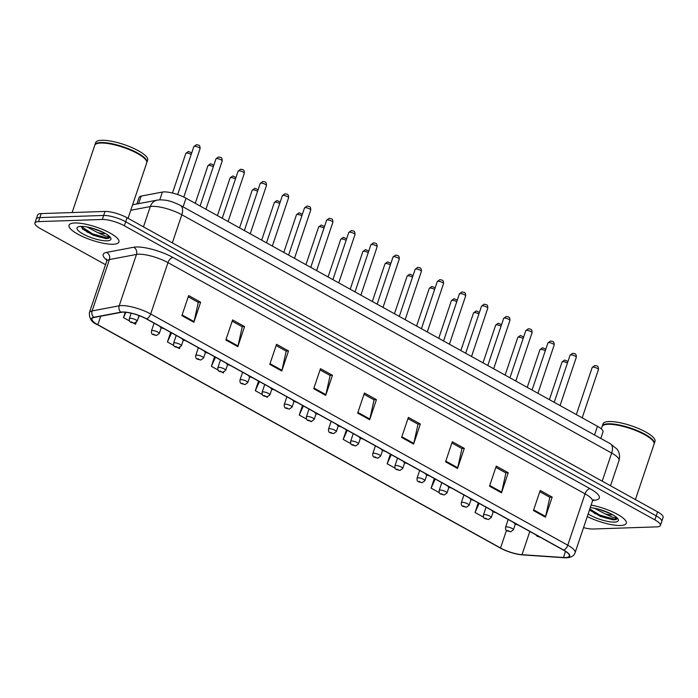<?xml version="1.0" encoding="UTF-8"?>
<svg xmlns="http://www.w3.org/2000/svg" width="698" height="698" viewBox="0 0 698 698"><rect width="100%" height="100%" fill="white"/><g stroke="black" fill="none" stroke-linecap="round" stroke-linejoin="round"><path stroke-width="1.05" d="M136.887 203.982L139.129 197.325A16.455 4.31 18.6 0 1 141.171 196.086L162.39 192.055A16.455 4.31 18.6 0 1 163.96 191.898A16.455 4.31 18.6 0 1 186.017 198.206L597.479 426.304A16.455 4.31 18.6 0 1 603.002 431.896L600.795 438.44M74.799 222.976A26.323 6.901 -161.4 0 0 69.023 225.21A26.323 6.901 -161.4 0 0 84.371 237.329A26.323 6.901 -161.4 0 0 113.146 244.239A26.323 6.901 -161.4 0 0 118.922 242.005A26.323 6.901 -161.4 0 0 103.574 229.895A26.323 6.901 -161.4 0 0 74.799 222.976A26.323 6.901 -161.4 0 0 69.023 225.21A26.323 6.901 -161.4 0 0 84.371 237.329A26.323 6.901 -161.4 0 0 113.146 244.239A26.323 6.901 -161.4 0 0 118.922 242.005A26.323 6.901 -161.4 0 0 103.574 229.895A26.323 6.901 -161.4 0 0 74.799 222.976M587.288 516.511A26.323 6.901 -161.4 0 0 620.505 525.507A26.323 6.901 -161.4 0 0 626.28 523.273A26.323 6.901 -161.4 0 0 591.136 505.082A26.323 6.901 -161.4 0 1 626.28 523.273A26.323 6.901 -161.4 0 1 620.505 525.507A26.323 6.901 -161.4 0 1 587.288 516.511M122.857 312.172A17.555 4.598 18.6 0 1 146.388 318.899L563.452 550.111A17.555 4.598 18.6 0 1 569.341 556.07A17.555 4.598 18.6 0 1 563.434 557.51L522.008 554.683A17.555 4.598 18.6 0 1 500.536 548L97.842 324.753A17.555 4.598 18.6 0 1 91.953 318.794A17.555 4.598 18.6 0 1 94.125 317.477L121.19 312.338A17.555 4.598 18.6 0 1 122.857 312.172M122.534 311.997A17.991 4.72 -161.4 0 0 120.824 312.172L93.768 317.302A17.991 4.72 -161.4 0 0 97.572 324.762L500.274 548.009A17.991 4.72 -161.4 0 0 503.677 549.719A17.991 4.72 -161.4 0 0 516.084 553.889A17.991 4.72 -161.4 0 0 522.27 554.858L563.705 557.685A17.991 4.72 -161.4 0 0 563.722 550.103L146.65 318.89A17.991 4.72 -161.4 0 0 122.534 311.997M599.521 515.857A21.935 5.75 -161.4 0 0 615.462 519.617A21.935 5.75 -161.4 0 1 599.521 515.857M92.171 234.589A21.935 5.75 -161.4 0 0 108.111 238.35A21.935 5.75 -161.4 0 1 92.171 234.589M34.9 223.011L37.605 214.984A16.455 4.31 -161.4 0 1 41.208 213.588L104.997 211.442A16.455 4.31 -161.4 0 1 127.053 217.75L657.577 511.861A16.455 4.31 -161.4 0 1 663.1 517.445L661.748 521.458A16.455 4.31 -161.4 0 0 656.225 515.874L125.701 221.763A16.455 4.31 -161.4 0 0 103.644 215.455L39.856 217.602A16.455 4.31 -161.4 0 0 36.252 218.998A16.455 4.31 -161.4 0 1 39.856 217.602L103.644 215.455A16.455 4.31 -161.4 0 1 125.701 221.763L656.225 515.874A16.455 4.31 -161.4 0 1 661.748 521.458L660.395 525.472A16.455 4.31 -161.4 0 0 654.872 519.888L124.349 225.777A16.455 4.31 -161.4 0 0 102.292 219.469L38.512 221.615A16.455 4.31 -161.4 0 0 34.9 223.011A16.455 4.31 -161.4 0 0 40.423 228.604L105.529 264.69M539.781 491.715L549.841 497.29L545.627 516.476A4.389 2.426 119 0 1 545.435 517.174L552.188 497.107L540.2 490.458L533.447 510.526L545.435 517.174M549.666 497.194L552.188 497.107M495.833 467.346L505.893 472.921L501.688 492.116A4.389 2.426 119 0 1 501.487 492.805L508.24 472.747L496.261 466.098L489.507 486.166L501.487 492.805M505.718 472.834L508.24 472.747M451.894 442.986L461.945 448.561L457.74 467.756A4.389 2.426 119 0 1 457.548 468.445L464.301 448.386L452.313 441.738L445.56 461.806L457.548 468.445M461.779 448.465L464.301 448.386M407.946 418.626L418.006 424.201L413.792 443.387A4.389 2.426 119 0 1 413.6 444.085L420.353 424.026L408.374 417.378L401.62 437.445L413.6 444.085M417.832 424.105L420.353 424.026M188.233 296.816L198.284 302.391L194.079 321.586A4.389 2.426 119 0 1 193.878 322.275L200.631 302.217L188.652 295.568L181.899 315.636L193.878 322.275M198.11 302.295L200.631 302.217M232.172 321.185L242.232 326.76L238.018 345.946A4.389 2.426 119 0 1 237.826 346.644L244.579 326.577L232.591 319.928L225.838 339.996L237.826 346.644M242.058 326.664L244.579 326.577M276.12 345.545L286.171 351.12L281.966 370.306A4.389 2.426 119 0 1 281.765 371.004L288.518 350.937L276.539 344.297L269.786 364.356L281.765 371.004M286.006 351.024L288.518 350.937M320.059 369.905L330.119 375.48L325.905 394.667A4.389 2.426 119 0 1 325.713 395.365L332.466 375.297L320.478 368.657L313.725 388.716L325.713 395.365M329.945 375.384L332.466 375.297M364.007 394.265L374.058 399.841L369.853 419.027A4.389 2.426 119 0 1 369.661 419.725L376.414 399.657L364.426 393.018L357.673 413.085L369.661 419.725M373.892 399.745L376.414 399.657M583.545 527.627A16.455 4.31 -161.4 0 0 593.003 529.014L656.792 526.868A16.455 4.31 -161.4 0 0 660.395 525.472M390.383 454.162L387.146 463.769L395.181 468.227M434.322 478.523L431.094 488.129L439.443 492.762M478.27 502.883L475.033 512.498L483.714 517.305M258.548 381.073L255.311 390.688L262.396 394.614M266.348 396.804L267.299 397.328L267.535 396.813M214.6 356.713L211.372 366.328L218.125 370.071M222.086 372.261L223.351 372.968L223.709 372.174M170.661 332.353L167.424 341.959L173.863 345.536M177.816 347.726L179.412 348.607L179.936 347.456M125.282 312.242L123.485 317.599L129.601 320.993M133.554 323.183L135.464 324.247L136.232 322.563M346.435 429.802L343.198 439.408L350.92 443.684M302.496 405.442L299.259 415.048L306.658 419.149M310.61 421.339L311.238 421.688L314.205 419.402A4.109 1.082 18.6 0 0 311.805 417.509A4.109 1.082 18.6 0 0 307.303 416.427A4.109 1.082 18.6 0 0 306.405 416.776C306.038 421.112 308.054 420.205 311.395 421.383M299.259 415.048L303.386 405.931M255.311 390.688L259.438 381.57M211.372 366.328L215.499 357.21M167.424 341.959L171.551 332.85M123.485 317.599L125.884 312.303M138.082 318.463L139.33 315.714M343.198 439.408L347.325 430.291M387.146 463.769L391.273 454.66M431.094 488.129L435.22 479.02M475.033 512.498L479.16 503.38M128.057 218.308L146.72 162.852A27.423 7.189 -161.4 0 0 146.362 160.671A27.423 7.189 -161.4 0 0 127.333 148.849A27.423 7.189 -161.4 0 0 100.756 143.029A27.423 7.189 -161.4 0 0 96.341 143.832A27.423 7.189 -161.4 0 0 94.736 145.358L72.13 212.55M146.275 160.514A27.152 7.12 -161.4 0 0 146.196 160.357A27.152 7.12 -161.4 0 0 127.35 148.648A27.152 7.12 -161.4 0 0 101.035 142.889A27.152 7.12 -161.4 0 0 96.664 143.683A27.152 7.12 -161.4 0 0 96.507 143.762M146.789 162.59A27.423 7.189 -161.4 0 0 146.885 162.346A27.423 7.189 -161.4 0 0 130.901 149.73A27.423 7.189 -161.4 0 0 100.922 142.532A27.423 7.189 -161.4 0 0 94.911 144.852A27.423 7.189 -161.4 0 0 94.841 145.114M146.885 162.346L147.644 160.095A27.423 7.189 -161.4 0 0 131.66 147.479A27.423 7.189 -161.4 0 0 101.681 140.272A27.423 7.189 -161.4 0 0 95.67 142.601L94.911 144.852M81.204 226.379L82.678 229.084L93.27 235.261L106.279 238.568C108.731 238.472 109.935 237.852 109.883 236.709L105.468 236.037L97.703 232.591A12.398 3.254 -161.4 0 0 104.691 233.603A12.398 3.254 -161.4 0 0 105.45 233.542M97.703 232.591L87.023 226.955M103.548 232.513L91.403 227.941M80.951 226.388A17.886 4.685 -161.4 0 0 78.071 226.911A17.886 4.685 -161.4 0 0 85.357 235.182A17.886 4.685 -161.4 0 0 106.995 240.827A17.886 4.685 -161.4 0 0 110.694 237.896A17.886 4.685 -161.4 0 0 98.278 230.183A17.886 4.685 -161.4 0 0 80.951 226.388M109.848 237.128L106.524 237.826L92.424 233.795L81.195 226.449M105.686 238.576L92.153 234.589L82.268 228.647M635.407 499.567L654.07 444.111A27.423 7.189 -161.4 0 0 653.721 441.939A27.423 7.189 -161.4 0 0 634.683 430.108A27.423 7.189 -161.4 0 0 608.106 424.297A27.423 7.189 -161.4 0 0 603.691 425.099A27.423 7.189 -161.4 0 0 602.095 426.618L601.327 428.904M653.625 441.773A27.152 7.12 -161.4 0 0 653.546 441.616A27.152 7.12 -161.4 0 0 634.709 429.916A27.152 7.12 -161.4 0 0 608.394 424.157A27.152 7.12 -161.4 0 0 604.023 424.951A27.152 7.12 -161.4 0 0 603.866 425.03M654.139 443.858A27.423 7.189 -161.4 0 0 654.244 443.614A27.423 7.189 -161.4 0 0 638.251 430.998A27.423 7.189 -161.4 0 0 608.281 423.791A27.423 7.189 -161.4 0 0 602.261 426.12A27.423 7.189 -161.4 0 0 602.2 426.373M654.244 443.614L655.003 441.354A27.423 7.189 -161.4 0 0 639.01 428.738A27.423 7.189 -161.4 0 0 609.04 421.54A27.423 7.189 -161.4 0 0 603.02 423.861L602.261 426.12M590.028 510.343L600.62 516.529L613.629 519.836C616.09 519.731 617.285 519.111 617.233 517.977L612.827 517.305L605.061 513.859A12.398 3.254 -161.4 0 0 612.041 514.862A12.398 3.254 -161.4 0 0 612.809 514.81M605.061 513.859L594.373 508.214M610.907 513.78L598.762 509.208M588.161 513.903A17.886 4.685 -161.4 0 0 614.353 522.095A17.886 4.685 -161.4 0 0 618.044 519.155A17.886 4.685 -161.4 0 0 590.255 507.69M617.198 518.387L613.882 519.094L599.783 515.054L589.801 509.034M613.045 519.844L599.512 515.848L589.618 509.915M159.772 199.829L162.39 192.055M183.094 206.878L186.017 198.206M138.623 203.659L141.171 196.086M594.556 434.976L597.479 426.304M106.881 260.188A27.423 7.189 18.6 0 1 106.593 252.388L133.65 247.249A27.423 7.189 18.6 0 1 173.025 257.492L590.089 488.705A5.488 3.036 -61 0 0 585.046 493.835L167.974 262.623A21.935 5.75 -161.4 0 0 138.57 254.22A21.935 5.75 -161.4 0 0 136.476 254.43L109.42 259.569A21.935 5.75 -161.4 0 0 106.698 261.218L106.672 259.028M590.089 488.705A27.423 7.189 18.6 0 1 593.283 500.344A27.423 7.189 18.6 0 1 592.881 500.353M592.41 501.286A21.935 5.75 -161.4 0 0 585.046 493.835L567.762 545.199A21.935 5.75 18.6 0 1 575.126 552.65L592.41 501.286L593.754 499.559M97.371 324.649A5.488 3.036 -61 0 0 97.476 324.71C91.778 322.563 89.091 318.524 89.414 312.582A21.935 5.75 18.6 0 1 92.136 310.933L119.192 305.794A21.935 5.75 18.6 0 1 121.286 305.584A21.935 5.75 18.6 0 1 150.689 313.987A5.488 3.036 119 0 1 146.65 318.89M120.824 312.172A5.488 4.799 79.3 0 1 119.192 305.794L136.476 254.43A5.488 4.799 -100.7 0 0 133.65 247.249M500.274 548.009A5.488 3.036 119 0 1 500.169 547.956L97.476 324.71A5.488 3.036 -61 0 0 97.572 324.762M503.677 549.719L500.169 547.956A5.488 3.036 119 0 1 500.073 547.904M522.27 554.858A5.488 3.743 93.9 0 0 522.584 554.901A5.488 3.743 93.9 0 0 522.889 554.901M106.593 252.388A5.488 4.799 -100.7 0 1 109.42 259.569L92.136 310.933A5.488 4.799 79.3 0 0 93.768 317.302M563.705 557.685A5.488 3.743 93.9 0 0 564.01 557.728C570.074 558.156 573.782 556.472 575.126 552.65M563.722 550.103A5.488 3.036 -61 0 0 567.762 545.199L150.689 313.987L167.974 262.623A5.488 3.036 -61 0 1 173.025 257.492M654.872 519.888L657.577 511.861M124.349 225.777L127.053 217.75M102.292 219.469L104.997 211.442M38.512 221.615L41.208 213.588M500.536 548L506.478 530.349M522.008 554.683L529.817 531.466M563.434 557.51L565.511 551.341M97.842 324.753L100.713 316.229M369.853 419.027L357.899 412.405M325.905 394.667L313.96 388.044M281.966 370.306L270.013 363.684M238.018 345.946L226.065 339.324M194.079 321.586L182.126 314.955M413.792 443.387L401.847 436.765M457.74 467.756L445.786 461.125M501.688 492.116L489.734 485.485M545.627 516.476L533.673 509.854M602.208 481.166L611.666 453.054A10.967 6.073 -61 0 0 610.27 443.692L616.892 449.023C617.608 449.826 620.766 453.761 619.03 460.505A21.935 5.75 -161.4 0 0 611.666 453.054L181.812 214.757A21.935 5.75 -161.4 0 0 152.408 206.355A21.935 5.75 -161.4 0 0 150.314 206.564L143.483 226.859M172.354 242.86L181.812 214.757A10.967 6.073 -61 0 0 180.416 205.387L610.27 443.692M132.603 204.802L157.303 200.108A10.967 9.598 79.3 0 0 150.314 206.564L130.762 210.273M194.559 146.292A3.289 0.864 -161.4 0 0 193.843 146.571L196.47 144.661C198.232 145.42 200.108 144.154 200.082 148.674A3.289 0.864 -161.4 0 0 198.162 147.165A3.289 0.864 -161.4 0 0 194.559 146.292M191.191 154.459A3.289 0.864 -161.4 0 0 186.558 153.071A3.289 0.864 -161.4 0 0 185.843 153.351L172.485 193.041M130.256 318.271A4.109 1.082 18.6 0 1 134.749 319.352A4.109 1.082 18.6 0 1 137.148 321.246L134.339 323.226C130.997 322.048 128.982 322.956 129.348 318.62A4.109 1.082 18.6 0 1 130.256 318.271M133.405 323L131.407 321.891L133.405 323M216.694 158.568A3.289 0.864 -161.4 0 0 215.97 158.847L218.596 156.928C220.367 157.696 222.234 156.431 222.208 160.941A3.289 0.864 -161.4 0 0 220.289 159.432A3.289 0.864 -161.4 0 0 216.694 158.568M161.7 327.388L163.664 328.479M238.829 170.836A3.289 0.864 -161.4 0 0 238.105 171.115L240.731 169.204C242.503 169.963 244.37 168.698 244.344 173.217A3.289 0.864 -161.4 0 0 242.424 171.699A3.289 0.864 -161.4 0 0 238.829 170.836M183.836 339.656L185.799 340.746M260.956 183.103A3.289 0.864 -161.4 0 0 260.241 183.382L262.867 181.471C264.629 182.23 266.505 180.965 266.47 185.485A3.289 0.864 -161.4 0 0 264.559 183.967A3.289 0.864 -161.4 0 0 260.956 183.103M205.962 351.923L207.934 353.014M283.091 195.37A3.289 0.864 -161.4 0 0 282.367 195.649L284.993 193.739C286.765 194.498 288.632 193.233 288.606 197.752A3.289 0.864 -161.4 0 0 286.686 196.234A3.289 0.864 -161.4 0 0 283.091 195.37M228.098 364.19L230.061 365.29M213.318 166.726A3.289 0.864 -161.4 0 0 208.693 165.339A3.289 0.864 -161.4 0 0 207.969 165.618L195.274 203.336M152.382 330.547A4.109 1.082 18.6 0 1 156.884 331.629A4.109 1.082 18.6 0 1 159.275 333.513L156.474 335.502C153.132 334.316 151.117 335.232 151.483 330.896A4.109 1.082 18.6 0 1 152.382 330.547M155.532 335.267L153.534 334.159L155.532 335.267M235.453 178.993A3.289 0.864 -161.4 0 0 230.82 177.615A3.289 0.864 -161.4 0 0 230.104 177.894L217.41 215.603M174.517 342.814A4.109 1.082 18.6 0 1 179.011 343.896A4.109 1.082 18.6 0 1 181.41 345.789L178.601 347.77C175.268 346.592 173.244 347.499 173.61 343.163A4.109 1.082 18.6 0 1 174.517 342.814M177.667 347.534L175.669 346.426L177.667 347.534M257.579 191.269A3.289 0.864 -161.4 0 0 252.955 189.882A3.289 0.864 -161.4 0 0 252.231 190.161L239.545 227.88M196.644 355.081A4.109 1.082 18.6 0 1 201.146 356.163A4.109 1.082 18.6 0 1 203.546 358.057L200.736 360.037C197.394 358.859 195.379 359.767 195.745 355.43A4.109 1.082 18.6 0 1 196.644 355.081M199.803 359.802L197.804 358.702L199.803 359.802M86.822 231.902A21.935 5.75 -161.4 0 0 97.301 235.68M108.094 237.835A21.935 5.75 -161.4 0 0 109.211 237.922M94.274 235.462A22.484 5.898 -161.4 0 0 107.457 238.472M594.173 513.161A21.935 5.75 -161.4 0 0 604.651 516.948M601.624 516.721A22.484 5.898 -161.4 0 0 614.807 519.74M305.218 207.646A3.289 0.864 -161.4 0 0 304.502 207.925L307.129 206.006C308.891 206.774 310.767 205.509 310.741 210.019A3.289 0.864 -161.4 0 0 308.821 208.51A3.289 0.864 -161.4 0 0 305.218 207.646M250.224 376.466L252.196 377.557M327.353 219.914A3.289 0.864 -161.4 0 0 326.629 220.193L329.255 218.282C331.026 219.041 332.894 217.776 332.867 222.287A3.289 0.864 -161.4 0 0 330.948 220.777A3.289 0.864 -161.4 0 0 327.353 219.914M272.36 388.734L274.323 389.824M349.489 232.181A3.289 0.864 -161.4 0 0 348.764 232.46L351.391 230.549C353.162 231.308 355.029 230.043 355.003 234.563A3.289 0.864 -161.4 0 0 353.083 233.045A3.289 0.864 -161.4 0 0 349.489 232.181M294.495 401.001L296.458 402.092M279.715 203.537A3.289 0.864 -161.4 0 0 275.091 202.15A3.289 0.864 -161.4 0 0 274.366 202.429L261.671 240.147M218.779 367.349A4.109 1.082 18.6 0 1 223.273 368.431A4.109 1.082 18.6 0 1 225.672 370.324L222.863 372.304C219.53 371.127 217.506 372.034 217.881 367.698A4.109 1.082 18.6 0 1 218.779 367.349M221.929 372.078L219.931 370.97L221.929 372.078M301.85 215.804A3.289 0.864 -161.4 0 0 297.217 214.417A3.289 0.864 -161.4 0 0 296.493 214.696L283.807 252.414M240.915 379.625A4.109 1.082 18.6 0 1 245.408 380.698A4.109 1.082 18.6 0 1 247.807 382.591L244.998 384.581C241.656 383.394 239.641 384.31 240.007 379.974A4.109 1.082 18.6 0 1 240.915 379.625M244.064 384.345L242.066 383.237L244.064 384.345M323.977 228.071A3.289 0.864 -161.4 0 0 319.352 226.693A3.289 0.864 -161.4 0 0 318.628 226.972L305.933 264.682M263.041 391.892A4.109 1.082 18.6 0 1 267.543 392.974A4.109 1.082 18.6 0 1 269.934 394.867L267.133 396.848C263.792 395.661 261.776 396.577 262.143 392.241A4.109 1.082 18.6 0 1 263.041 391.892M266.191 396.612L264.193 395.504L266.191 396.612M371.615 244.448A3.289 0.864 -161.4 0 0 370.9 244.728L373.526 242.817C375.288 243.576 377.164 242.311 377.129 246.83A3.289 0.864 -161.4 0 0 375.219 245.312A3.289 0.864 -161.4 0 0 371.615 244.448M316.622 413.268L318.593 414.359M393.751 256.716A3.289 0.864 -161.4 0 0 393.026 256.995L395.653 255.084C397.424 255.843 399.291 254.578 399.265 259.098A3.289 0.864 -161.4 0 0 397.345 257.588A3.289 0.864 -161.4 0 0 393.751 256.716M338.757 425.544L340.72 426.635M415.877 268.992A3.289 0.864 -161.4 0 0 415.162 269.271L417.788 267.36C419.55 268.119 421.426 266.854 421.4 271.365A3.289 0.864 -161.4 0 0 419.481 269.856A3.289 0.864 -161.4 0 0 415.877 268.992M360.883 437.812L362.855 438.902M438.012 281.259A3.289 0.864 -161.4 0 0 437.288 281.538L439.915 279.628C441.686 280.387 443.553 279.121 443.527 283.641A3.289 0.864 -161.4 0 0 441.607 282.123A3.289 0.864 -161.4 0 0 438.012 281.259M383.019 450.079L384.982 451.17M460.148 293.526A3.289 0.864 -161.4 0 0 459.424 293.806L462.05 291.895C463.821 292.654 465.688 291.389 465.662 295.908A3.289 0.864 -161.4 0 0 463.742 294.39A3.289 0.864 -161.4 0 0 460.148 293.526M405.154 462.346L407.117 463.437M346.112 240.348A3.289 0.864 -161.4 0 0 341.479 238.96A3.289 0.864 -161.4 0 0 340.764 239.239L328.069 276.949M285.177 404.159A4.109 1.082 18.6 0 1 289.67 405.241A4.109 1.082 18.6 0 1 292.069 407.135L289.26 409.115C285.927 407.937 283.903 408.845 284.269 404.508A4.109 1.082 18.6 0 1 285.177 404.159M288.326 408.88L286.328 407.772L288.326 408.88M368.239 252.615A3.289 0.864 -161.4 0 0 363.614 251.228A3.289 0.864 -161.4 0 0 362.89 251.507L350.204 289.225M310.462 421.156L308.464 420.048L310.462 421.156M390.374 264.882A3.289 0.864 -161.4 0 0 385.75 263.495A3.289 0.864 -161.4 0 0 385.026 263.774L372.331 301.492M329.439 428.703A4.109 1.082 18.6 0 1 333.932 429.776A4.109 1.082 18.6 0 1 336.331 431.669L333.522 433.65C330.189 432.472 328.165 433.379 328.54 429.052A4.109 1.082 18.6 0 1 329.439 428.703M332.588 433.423L330.59 432.315L332.588 433.423M412.509 277.15A3.289 0.864 -161.4 0 0 407.876 275.762A3.289 0.864 -161.4 0 0 407.152 276.042L394.466 313.76M351.574 440.97A4.109 1.082 18.6 0 1 356.067 442.052A4.109 1.082 18.6 0 1 358.467 443.945L355.657 445.926C352.316 444.739 350.3 445.656 350.666 441.319A4.109 1.082 18.6 0 1 351.574 440.97M354.724 445.69L352.726 444.582L354.724 445.69M434.636 289.426A3.289 0.864 -161.4 0 0 430.012 288.038A3.289 0.864 -161.4 0 0 429.287 288.318L416.593 326.027M373.7 453.238A4.109 1.082 18.6 0 1 378.203 454.319A4.109 1.082 18.6 0 1 380.593 456.213L377.793 458.193C374.451 457.015 372.435 457.923 372.802 453.587A4.109 1.082 18.6 0 1 373.7 453.238M376.85 457.958L374.852 456.85L376.85 457.958M482.274 305.794A3.289 0.864 -161.4 0 0 481.559 306.073L484.185 304.162C485.948 304.921 487.823 303.656 487.789 308.176A3.289 0.864 -161.4 0 0 485.878 306.658A3.289 0.864 -161.4 0 0 482.274 305.794M427.281 474.623L429.253 475.713M504.41 318.07A3.289 0.864 -161.4 0 0 503.686 318.349L506.312 316.43C508.083 317.197 509.95 315.932 509.924 320.443A3.289 0.864 -161.4 0 0 508.004 318.934A3.289 0.864 -161.4 0 0 504.41 318.07M449.416 486.89L451.379 487.981M526.536 330.337A3.289 0.864 -161.4 0 0 525.821 330.616L528.447 328.706C530.21 329.465 532.085 328.2 532.059 332.71A3.289 0.864 -161.4 0 0 530.14 331.201A3.289 0.864 -161.4 0 0 526.536 330.337M471.543 499.157L473.514 500.248M548.672 342.605A3.289 0.864 -161.4 0 0 547.947 342.884L550.574 340.973C552.345 341.732 554.212 340.467 554.186 344.986A3.289 0.864 -161.4 0 0 552.266 343.468A3.289 0.864 -161.4 0 0 548.672 342.605M493.678 511.425L495.641 512.515M570.807 354.872A3.289 0.864 -161.4 0 0 570.083 355.151L572.709 353.24C574.48 353.999 576.347 352.734 576.321 357.254A3.289 0.864 -161.4 0 0 574.402 355.736A3.289 0.864 -161.4 0 0 570.807 354.872M515.805 523.692L517.776 524.783M592.934 367.148A3.289 0.864 -161.4 0 0 592.209 367.427L594.844 365.508C596.607 366.267 598.483 365.002 598.448 369.521A3.289 0.864 -161.4 0 0 596.537 368.012A3.289 0.864 -161.4 0 0 592.934 367.148M537.94 535.968L539.912 537.059M456.771 301.693A3.289 0.864 -161.4 0 0 452.138 300.306A3.289 0.864 -161.4 0 0 451.423 300.585L438.728 338.303M395.836 465.505A4.109 1.082 18.6 0 1 400.329 466.587A4.109 1.082 18.6 0 1 402.729 468.48L399.919 470.461C396.586 469.283 394.562 470.19 394.928 465.854A4.109 1.082 18.6 0 1 395.836 465.505M398.986 470.234L396.988 469.126L398.986 470.234M478.898 313.96A3.289 0.864 -161.4 0 0 474.274 312.573A3.289 0.864 -161.4 0 0 473.549 312.852L460.863 350.571M417.962 477.772A4.109 1.082 18.6 0 1 422.465 478.854A4.109 1.082 18.6 0 1 424.864 480.748L422.054 482.728C418.713 481.55 416.697 482.458 417.064 478.121A4.109 1.082 18.6 0 1 417.962 477.772M421.121 482.501L419.123 481.393L421.121 482.501M501.033 326.228A3.289 0.864 -161.4 0 0 496.409 324.84A3.289 0.864 -161.4 0 0 495.685 325.12L482.99 362.838M440.098 490.048A4.109 1.082 18.6 0 1 444.591 491.13A4.109 1.082 18.6 0 1 446.99 493.015L444.181 495.004C440.848 493.818 438.824 494.734 439.199 490.397A4.109 1.082 18.6 0 1 440.098 490.048M443.247 494.769L441.249 493.661L443.247 494.769M523.168 338.495A3.289 0.864 -161.4 0 0 518.535 337.117A3.289 0.864 -161.4 0 0 517.811 337.396L505.125 375.105M462.233 502.316A4.109 1.082 18.6 0 1 466.726 503.398A4.109 1.082 18.6 0 1 469.126 505.291L466.316 507.272C462.975 506.094 460.959 507.001 461.326 502.665A4.109 1.082 18.6 0 1 462.233 502.316M465.383 507.036L463.385 505.928L465.383 507.036M545.295 350.771A3.289 0.864 -161.4 0 0 540.671 349.384A3.289 0.864 -161.4 0 0 539.947 349.663L527.252 387.381M484.36 514.583A4.109 1.082 18.6 0 1 488.862 515.665A4.109 1.082 18.6 0 1 491.252 517.558L488.452 519.539C485.11 518.361 483.095 519.268 483.461 514.932A4.109 1.082 18.6 0 1 484.36 514.583M487.509 519.303L485.511 518.204L487.509 519.303M567.43 363.039A3.289 0.864 -161.4 0 0 562.797 361.651A3.289 0.864 -161.4 0 0 562.082 361.93L549.387 399.649M506.495 526.85A4.109 1.082 18.6 0 1 510.988 527.932A4.109 1.082 18.6 0 1 513.388 529.826L510.578 531.806C507.245 530.628 505.221 531.536 505.588 527.199A4.109 1.082 18.6 0 1 506.495 526.85M509.645 531.579L507.647 530.471L509.645 531.579M516.084 553.889L522.584 554.901L564.01 557.728M89.414 312.582L106.698 261.218M157.303 200.108L160.025 199.82C166.063 200.169 169.195 200.021 180.416 205.387M619.03 460.505L610.523 485.773M193.843 146.571L177.685 194.576M139.138 315.618L140.778 316.255M200.082 148.674L183.792 197.063M191.697 152.941L188.469 151.44L185.843 153.351M139.05 315.583L137.148 321.246M131.172 313.21L129.348 318.62M215.97 158.847L200.099 206.015M159.598 326.219L160.898 327.667L164.1 328.723M222.208 160.941L205.954 209.252M238.105 171.115L222.234 218.282M181.733 338.486L183.033 339.935L186.235 340.99M244.344 173.217L228.08 221.528M260.241 183.382L244.361 230.549M203.86 350.762L205.168 352.202L208.37 353.258M266.47 185.485L250.216 233.795M282.367 195.649L266.496 242.817M225.995 363.03L227.295 364.478L230.497 365.525M288.606 197.752L272.351 246.062M213.832 165.208L210.595 163.707L207.969 165.618M161.186 327.842L159.275 333.513M154.084 323.165L151.483 330.896M235.968 177.475L232.731 175.975L230.104 177.894M183.321 340.109L181.41 345.789M176.219 335.433L173.61 343.163M258.094 189.743L254.857 188.251L252.231 190.161M205.456 352.377L203.546 358.057M198.345 347.7L195.745 355.43M304.502 207.925L288.623 255.084M248.122 375.297L249.43 376.746L252.632 377.793M310.741 210.019L294.477 258.33M326.629 220.193L310.758 267.36M270.257 387.565L271.557 389.013L274.759 390.069M332.867 222.287L316.613 270.606M348.764 232.46L332.894 279.628M292.392 399.841L293.692 401.28L296.894 402.336M355.003 234.563L338.739 282.873M280.23 202.01L276.993 200.518L274.366 202.429M227.583 364.653L225.672 370.324M220.481 359.976L217.881 367.698M302.356 214.286L299.128 212.785L296.493 214.696M249.718 376.92L247.807 382.591M242.607 372.243L240.007 379.974M324.491 226.553L321.255 225.053L318.628 226.972M271.845 389.187L269.934 394.867M264.743 384.511L262.143 392.241M370.9 244.728L355.02 291.895M314.519 412.108L315.828 413.556L319.03 414.603M377.129 246.83L360.875 295.141M393.026 256.995L377.156 304.162M336.654 424.375L337.954 425.824L341.156 426.871M399.265 259.098L383.01 307.408M415.162 269.271L399.282 316.438M358.781 436.643L360.089 438.091L363.292 439.147M421.4 271.365L405.137 319.675M437.288 281.538L421.418 328.706M380.916 448.919L382.216 450.358L385.418 451.414M443.527 283.641L427.272 331.951M459.424 293.806L443.553 340.973M403.051 461.186L404.351 462.634L407.553 463.681M465.662 295.908L449.399 344.219M346.627 238.821L343.39 237.329L340.764 239.239M293.98 401.455L292.069 407.135M286.878 396.778L284.269 404.508M368.753 251.088L365.516 249.596L362.89 251.507M316.115 413.731L314.205 419.402M309.005 409.045L306.405 416.776M390.889 263.364L387.652 261.863L385.026 263.774M338.242 425.998L336.331 431.669M331.14 421.322L328.54 429.052M413.015 275.631L409.787 274.131L407.152 276.042M360.377 438.265L358.467 443.945M353.267 433.589L350.666 441.319M435.151 287.899L431.914 286.398L429.287 288.318M382.504 450.533L380.593 456.213M375.402 445.856L372.802 453.587M481.559 306.073L465.679 353.24M425.178 473.453L426.487 474.902L429.689 475.949M487.789 308.176L471.534 356.486M503.686 318.349L487.815 365.508M447.313 485.721L448.613 487.169L451.815 488.216M509.924 320.443L493.669 368.753M525.821 330.616L509.941 377.784M469.44 497.988L470.749 499.436L473.951 500.492M532.059 332.71L515.796 381.029M547.947 342.884L532.077 390.051M491.575 510.264L492.875 511.704L496.077 512.76M554.186 344.986L537.931 393.297M570.083 355.151L554.212 402.318M513.711 522.532L515.011 523.98L518.213 525.027M576.321 357.254L560.058 405.564M592.209 367.427L576.339 414.586M535.837 534.799L537.146 536.247L540.348 537.294M598.448 369.521L582.193 417.832M457.286 300.166L454.049 298.674L451.423 300.585M404.639 462.8L402.729 468.48M397.537 458.124L394.928 465.854M479.413 312.434L476.176 310.942L473.549 312.852M426.775 475.076L424.864 480.748M419.664 470.4L417.064 478.121M501.548 324.71L498.311 323.209L495.685 325.12M448.901 487.344L446.99 493.015M441.799 482.667L439.199 490.397M523.675 336.977L520.446 335.476L517.811 337.396M471.037 499.611L469.126 505.291M463.926 494.934L461.326 502.665M545.81 349.244L542.573 347.752L539.947 349.663M493.163 511.878L491.252 517.558M486.061 507.202L483.461 514.932M567.945 361.512L564.708 360.02L562.082 361.93M515.299 524.154L513.388 529.826M508.196 519.469L505.588 527.199"/></g></svg>
